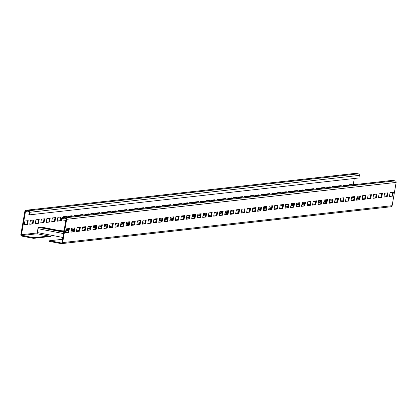 <?xml version="1.0" encoding="UTF-8"?>
<svg xmlns="http://www.w3.org/2000/svg" width="417" height="417" viewBox="0 0 417 417"><rect width="100%" height="100%" fill="white"/><g stroke="black" fill="none" stroke-linecap="round" stroke-linejoin="round"><path stroke-width="0.63" d="M62.748 217.288L392.241 180.389A1.314 1.272 83.6 0 1 392.611 180.405L395.118 180.884A1.314 1.272 83.6 0 1 396.15 182.417L392.131 205.685A1.314 1.272 83.6 0 1 391.021 206.754L61.534 243.648A1.314 1.272 83.6 0 1 61.163 243.632L49.461 241.396L49.571 240.75L61.273 242.986A0.657 0.636 -96.4 0 0 62.013 242.465L66.032 219.191A0.657 0.636 -96.4 0 0 65.516 218.425L63.009 217.945A0.657 0.636 -96.4 0 0 62.269 218.472L61.825 221.057L61.195 220.937L61.643 218.352A1.314 1.272 83.6 0 1 63.118 217.299L65.625 217.778A1.314 1.272 83.6 0 1 66.657 219.311L62.639 242.585A1.314 1.272 83.6 0 1 61.534 243.648M66.079 228.886L65.412 232.764L68.706 232.394L69.378 228.516L66.079 228.886M71.573 228.271L70.9 232.149L74.2 231.779L74.867 227.901L71.573 228.271M77.067 227.656L76.394 231.534L79.689 231.164L80.361 227.286L77.067 227.656M82.556 227.041L81.888 230.919L85.183 230.549L85.85 226.671L82.556 227.041M88.05 226.426L87.377 230.304L90.671 229.934L91.344 226.056L88.05 226.426M93.538 225.811L92.871 229.689L96.165 229.319L96.833 225.441L93.538 225.811M99.032 225.196L98.36 229.074L101.654 228.704L102.327 224.826L99.032 225.196M104.521 224.581L103.854 228.459L107.148 228.089L107.815 224.21L104.521 224.581M110.015 223.965L109.343 227.844L112.637 227.473L113.309 223.595L110.015 223.965M115.504 223.35L114.837 227.229L118.131 226.858L118.798 222.98L115.504 223.35M120.998 222.735L120.325 226.613L123.62 226.243L124.292 222.365L120.998 222.735M126.487 222.12L125.819 225.998L129.114 225.628L129.781 221.75L126.487 222.12M131.98 221.505L131.308 225.383L134.602 225.013L135.275 221.135L131.98 221.505M137.469 220.89L136.802 224.768L140.096 224.398L140.769 220.52L137.469 220.89M142.963 220.275L142.291 224.153L145.59 223.783L146.258 219.905L142.963 220.275M148.452 219.66L147.785 223.538L151.079 223.168L151.752 219.29L148.452 219.66M153.946 219.045L153.274 222.923L156.573 222.558L157.24 218.675L153.946 219.045M159.44 218.43L158.768 222.308L162.062 221.943L162.734 218.065L159.44 218.43M164.929 217.815L164.262 221.693L167.556 221.328L168.223 217.45L164.929 217.815M170.423 217.2L169.75 221.078L173.045 220.713L173.717 216.835L170.423 217.2M175.911 216.585L175.244 220.463L178.539 220.098L179.206 216.22L175.911 216.585M181.405 215.97L180.733 219.848L184.027 219.483L184.7 215.605L181.405 215.97M186.894 215.354L186.227 219.233L189.521 218.868L190.188 214.99L186.894 215.354M192.388 214.739L191.716 218.617L195.01 218.253L195.682 214.374L192.388 214.739M197.877 214.124L197.21 218.002L200.504 217.638L201.171 213.759L197.877 214.124M203.371 213.509L202.698 217.393L205.993 217.022L206.665 213.144L203.371 213.509M208.86 212.899L208.192 216.777L211.487 216.407L212.154 212.529L208.86 212.899M214.354 212.284L213.681 216.162L216.976 215.792L217.648 211.914L214.354 212.284M219.842 211.669L219.175 215.547L222.47 215.177L223.137 211.299L219.842 211.669M225.336 211.054L224.664 214.932L227.963 214.562L228.631 210.684L225.336 211.054M230.825 210.439L230.158 214.317L233.452 213.947L234.125 210.069L230.825 210.439M236.319 209.824L235.647 213.702L238.946 213.332L239.613 209.454L236.319 209.824M241.813 209.209L241.141 213.087L244.435 212.717L245.107 208.839L241.813 209.209M247.302 208.594L246.635 212.472L249.929 212.102L250.596 208.224L247.302 208.594M252.796 207.979L252.123 211.857L255.418 211.487L256.09 207.609L252.796 207.979M258.285 207.364L257.617 211.242L260.912 210.872L261.579 206.994L258.285 207.364M263.779 206.749L263.106 210.627L266.4 210.257L267.073 206.379L263.779 206.749M269.267 206.134L268.6 210.012L271.894 209.642L272.562 205.763L269.267 206.134M274.761 205.518L274.089 209.397L277.383 209.026L278.056 205.148L274.761 205.518M280.25 204.903L279.583 208.781L282.877 208.411L283.544 204.533L280.25 204.903M285.744 204.288L285.072 208.166L288.366 207.796L289.038 203.918L285.744 204.288M291.233 203.673L290.566 207.551L293.86 207.181L294.527 203.303L291.233 203.673M296.727 203.058L296.054 206.936L299.349 206.566L300.021 202.688L296.727 203.058M302.216 202.443L301.548 206.321L304.843 205.951L305.51 202.073L302.216 202.443M307.71 201.828L307.037 205.706L310.337 205.336L311.004 201.458L307.71 201.828M313.198 201.213L312.531 205.091L315.825 204.721L316.498 200.843L313.198 201.213M318.692 200.598L318.02 204.476L321.319 204.106L321.987 200.228L318.692 200.598M324.181 199.983L323.514 203.861L326.808 203.491L327.481 199.613L324.181 199.983M329.675 199.368L329.008 203.246L332.302 202.876L332.969 198.998L329.675 199.368M335.169 198.753L334.497 202.631L337.791 202.261L338.463 198.383L335.169 198.753M340.658 198.138L339.991 202.016L343.285 201.646L343.952 197.767L340.658 198.138M346.152 197.522L345.479 201.401L348.774 201.03L349.446 197.152L346.152 197.522M351.64 196.907L350.973 200.785L354.268 200.415L354.935 196.537L351.64 196.907M357.134 196.292L356.462 200.17L359.756 199.8L360.429 195.922L357.134 196.292M362.623 195.677L361.956 199.555L365.25 199.185L365.918 195.307L362.623 195.677M368.117 195.062L367.445 198.94L370.739 198.57L371.411 194.692L368.117 195.062M373.606 194.447L372.939 198.325L376.233 197.955L376.9 194.077L373.606 194.447M379.1 193.832L378.428 197.71L381.722 197.345L382.394 193.462L379.1 193.832M384.589 193.217L383.921 197.095L387.216 196.73L387.883 192.852L384.589 193.217M390.083 192.602L389.41 196.48L392.705 196.115L393.377 192.237L390.083 192.602M62.56 239.295L49.571 240.75M50.926 236.413L33.579 238.357L33.694 237.711L21.992 235.469A0.657 0.636 83.6 0 1 21.476 234.703L25.494 211.435A0.657 0.636 83.6 0 1 26.235 210.908L28.742 211.388A0.657 0.636 83.6 0 1 29.258 212.154L28.809 214.739L29.435 214.859L29.883 212.274A1.314 1.272 -96.4 0 0 28.851 210.741L26.344 210.262A1.314 1.272 -96.4 0 0 24.869 211.315L20.85 234.583A1.314 1.272 -96.4 0 0 21.882 236.116L33.579 238.357M63.806 232.071L38.473 227.348A1.314 0.318 100.8 0 0 37.921 228.678L37.254 232.556A1.314 0.318 100.8 0 0 37.332 233.812A1.314 0.318 100.8 0 0 37.358 233.812L48.852 236.012L33.694 237.711M334.815 200.78L337.317 201.26L334.815 200.785M301.866 204.471L304.368 204.95L301.866 204.476M268.918 208.161L271.42 208.641L268.918 208.166M235.97 211.852L238.472 212.331L235.97 211.852M205.518 216.022L203.016 215.542L205.518 216.016M170.068 219.227L172.57 219.707L170.068 219.233M137.12 222.918L139.622 223.397L137.12 222.923M104.172 226.608L106.674 227.088L104.172 226.613M71.224 230.299L73.726 230.778L71.224 230.304M351.594 197.189L354.096 197.668M356.806 198.19L359.308 198.664M362.019 199.185L362.592 199.295M352.495 196.814L354.184 197.137M356.9 197.653L359.397 198.132M362.112 198.654L364.406 199.091M65.443 232.571L68.08 232.274L68.716 228.589M70.937 231.956L73.569 231.659L74.205 227.974M76.426 231.341L79.063 231.044L79.699 227.359M81.92 230.726L84.552 230.429L85.188 226.744M87.414 230.111L90.046 229.814L90.682 226.129M92.902 229.496L95.535 229.199L96.176 225.514M98.396 228.881L101.029 228.584L101.665 224.899M103.885 228.266L106.523 227.969L107.159 224.283M109.379 227.651L112.011 227.354L112.647 223.668M114.868 227.036L117.505 226.739L118.141 223.059M120.362 226.421L122.994 226.123L123.63 222.443M125.851 225.805L128.488 225.508L129.124 221.828M131.345 225.19L133.977 224.893L134.613 221.213M136.833 224.575L139.471 224.278L140.107 220.598M142.327 223.96L144.96 223.663L145.596 219.983M147.816 223.345L150.454 223.048L151.09 219.368M153.31 222.73L155.942 222.433L156.578 218.753M158.799 222.115L161.436 221.823L162.072 218.138M164.293 221.5L166.925 221.208L167.561 217.523M169.782 220.885L172.419 220.593L173.055 216.908M175.276 220.27L177.908 219.978L178.549 216.293M180.769 219.655L183.402 219.363L184.038 215.678M186.258 219.04L188.896 218.748L189.532 215.063M191.752 218.425L194.385 218.133L195.02 214.447M197.241 217.81L199.879 217.518L200.514 213.832M202.735 217.194L205.367 216.903L206.003 213.217M208.224 216.579L210.861 216.287L211.497 212.602M213.718 215.964L216.35 215.672L216.986 211.987M219.206 215.349L221.844 215.057L222.48 211.372M224.7 214.734L227.333 214.442L227.969 210.757M230.189 214.119L232.827 213.827L233.463 210.142M235.683 213.504L238.315 213.212L238.951 209.527M241.172 212.889L243.809 212.597L244.445 208.912M246.666 212.279L249.298 211.982L249.934 208.297M252.155 211.664L254.792 211.367L255.428 207.682M257.649 211.049L260.281 210.752L260.922 207.067M263.143 210.434L265.775 210.137L266.411 206.451M268.631 209.819L271.269 209.522L271.905 205.836M274.125 209.204L276.758 208.907L277.394 205.221M279.614 208.589L282.252 208.292L282.888 204.606M285.108 207.974L287.74 207.676L288.376 203.991M290.597 207.358L293.234 207.061L293.87 203.376M296.091 206.743L298.723 206.446L299.359 202.761M301.58 206.128L304.217 205.831L304.853 202.146M307.074 205.513L309.706 205.216L310.342 201.531M312.562 204.898L315.2 204.601L315.836 200.916M318.056 204.283L320.689 203.986L321.325 200.301M323.545 203.668L326.183 203.371L326.819 199.686M329.039 203.053L331.671 202.756L332.307 199.071M334.528 202.438L337.165 202.141L337.801 198.456M340.022 201.823L342.654 201.526L343.295 197.846M345.516 201.208L348.148 200.911L348.784 197.231M351.005 200.593L353.642 200.296L354.278 196.615M356.499 199.978L359.131 199.68L359.767 196M361.987 199.362L364.625 199.065L365.261 195.385M367.481 198.747L370.114 198.45L370.749 194.77M372.97 198.132L375.608 197.835L376.243 194.155M378.464 197.517L381.096 197.22L381.732 193.54M383.953 196.902L386.59 196.61L387.226 192.925M389.447 196.287L392.079 195.995L392.715 192.31M65.787 220.614L61.825 221.057M68.08 232.274L68.706 232.394M73.569 231.659L74.2 231.779M79.063 231.044L79.689 231.164M84.552 230.429L85.183 230.549M90.046 229.814L90.671 229.934M95.535 229.199L96.165 229.319M101.029 228.584L101.654 228.704M106.523 227.969L107.148 228.089M112.011 227.354L112.637 227.473M117.505 226.739L118.131 226.858M122.994 226.123L123.62 226.243M128.488 225.508L129.114 225.628M133.977 224.893L134.602 225.013M139.471 224.278L140.096 224.398M144.96 223.663L145.59 223.783M150.454 223.048L151.079 223.168M155.942 222.433L156.573 222.558M161.436 221.823L162.062 221.943M166.925 221.208L167.556 221.328M172.419 220.593L173.045 220.713M177.908 219.978L178.539 220.098M183.402 219.363L184.027 219.483M188.896 218.748L189.521 218.868M194.385 218.133L195.01 218.253M199.879 217.518L200.504 217.638M205.367 216.903L205.993 217.022M210.861 216.287L211.487 216.407M216.35 215.672L216.976 215.792M221.844 215.057L222.47 215.177M227.333 214.442L227.963 214.562M232.827 213.827L233.452 213.947M238.315 213.212L238.946 213.332M243.809 212.597L244.435 212.717M249.298 211.982L249.929 212.102M254.792 211.367L255.418 211.487M260.281 210.752L260.912 210.872M265.775 210.137L266.4 210.257M271.269 209.522L271.894 209.642M276.758 208.907L277.383 209.026M282.252 208.292L282.877 208.411M287.74 207.676L288.366 207.796M293.234 207.061L293.86 207.181M298.723 206.446L299.349 206.566M304.217 205.831L304.843 205.951M309.706 205.216L310.337 205.336M315.2 204.601L315.825 204.721M320.689 203.986L321.319 204.106M326.183 203.371L326.808 203.491M331.671 202.756L332.302 202.876M337.165 202.141L337.791 202.261M342.654 201.526L343.285 201.646M348.148 200.911L348.774 201.03M353.642 200.296L354.268 200.415M359.131 199.68L359.756 199.8M364.625 199.065L365.25 199.185M370.114 198.45L370.739 198.57M375.608 197.835L376.233 197.955M381.096 197.22L381.722 197.345M386.59 196.61L387.216 196.73M392.079 195.995L392.705 196.115M41.158 227.062A1.314 0.318 100.8 0 0 41.132 227.056A1.314 0.318 100.8 0 0 41.111 227.056L40.699 227.098L40.605 227.63M65.474 232.394L66.048 232.504M40.699 227.098L63.9 231.539M65.568 231.862L67.862 232.3M87.997 226.707L90.499 227.187M93.21 227.703L95.712 228.182M98.422 228.704L98.996 228.813M88.899 226.332L90.593 226.655M93.304 227.171L95.806 227.651M98.516 228.172L100.81 228.61M120.946 223.017L123.448 223.496M126.163 224.018L128.66 224.492M131.376 225.013L131.949 225.123M121.853 222.642L123.541 222.965M126.252 223.481L128.754 223.96M131.464 224.482L133.758 224.919M153.899 219.326L156.396 219.806M159.112 220.327L161.614 220.807M164.324 221.323L164.897 221.432M154.801 218.951L156.49 219.274M159.2 219.795L161.702 220.27M164.413 220.791L166.711 221.229M186.847 215.636L189.349 216.115M192.06 216.637L194.562 217.116M197.272 217.632L197.846 217.742M187.749 215.261L189.438 215.584M192.154 216.105L194.65 216.585M197.366 217.101L199.66 217.538M219.795 211.951L222.297 212.425M225.008 212.946L227.51 213.426M230.22 213.942L230.794 214.051M220.697 211.57L222.386 211.893M225.102 212.415L227.604 212.894M230.314 213.41L232.608 213.853M252.744 208.26L255.246 208.74M257.956 209.256L260.458 209.735M263.169 210.257L263.742 210.366M253.645 207.88L255.34 208.203M258.05 208.724L260.552 209.204M263.263 209.72L265.556 210.163M285.692 204.57L288.194 205.049M290.91 205.565L293.406 206.045M296.122 206.566L296.696 206.676M286.599 204.194L288.288 204.518M290.998 205.034L293.5 205.513M296.211 206.034L298.504 206.472M318.645 200.879L321.142 201.359M323.858 201.875L326.36 202.354M329.07 202.876L329.644 202.985M319.547 200.504L321.236 200.827M323.946 201.343L326.448 201.823M329.159 202.344L331.458 202.782M29.435 214.859L358.928 177.965L359.376 175.38A1.314 1.272 -96.4 0 0 358.344 173.847L355.837 173.368A1.314 1.272 -96.4 0 0 355.466 173.352L25.979 210.246M353.225 184.757L354.309 178.481M24.285 224.69L26.917 224.398L27.553 220.713M29.774 224.075L32.411 223.783L33.047 220.098M35.268 223.46L37.9 223.168L38.536 219.483M40.757 222.845L43.394 222.553L44.03 218.868M46.251 222.23L48.883 221.938L49.519 218.253M51.739 221.615L54.377 221.323L55.013 217.638M57.233 221L59.866 220.708L60.501 217.022M65.907 216.934L65.995 216.407M71.396 216.319L71.484 215.792M76.89 215.704L76.978 215.177M82.378 215.089L82.472 214.562M87.872 214.474L87.961 213.947M93.361 213.858L93.455 213.332M98.855 213.243L98.944 212.717M104.344 212.628L104.438 212.102M109.838 212.013L109.926 211.487M115.327 211.398L115.42 210.872M120.821 210.783L120.909 210.257M126.309 210.168L126.403 209.642M131.803 209.553L131.892 209.026M137.292 208.938L137.386 208.411M142.786 208.323L142.875 207.796M148.28 207.708L148.369 207.181M153.769 207.093L153.857 206.566M159.263 206.478L159.351 205.951M164.751 205.862L164.845 205.336M170.245 205.247L170.334 204.721M175.734 204.632L175.828 204.111M181.228 204.017L181.317 203.496M186.717 203.402L186.811 202.881M192.211 202.787L192.3 202.266M197.7 202.172L197.794 201.651M203.194 201.557L203.282 201.036M208.682 200.942L208.776 200.421M214.176 200.327L214.265 199.806M219.665 199.717L219.759 199.19M225.159 199.102L225.248 198.575M230.648 198.487L230.742 197.96M236.142 197.872L236.23 197.345M241.636 197.257L241.724 196.73M247.125 196.642L247.218 196.115M252.619 196.026L252.707 195.5M258.107 195.411L258.201 194.885M263.601 194.796L263.69 194.27M269.09 194.181L269.184 193.655M274.584 193.566L274.673 193.04M280.073 192.951L280.167 192.425M285.567 192.336L285.655 191.81M291.056 191.721L291.149 191.195M296.55 191.106L296.638 190.579M302.038 190.491L302.132 189.964M307.532 189.876L307.621 189.349M313.021 189.261L313.115 188.734M318.515 188.646L318.604 188.119M324.009 188.031L324.098 187.504M329.498 187.415L329.586 186.889M334.992 186.8L335.08 186.274M340.481 186.185L340.574 185.659M345.974 185.57L346.063 185.044M351.463 184.955L351.557 184.429M24.921 221.005L24.249 224.883L27.543 224.518L28.215 220.64L24.921 221.005M30.41 220.39L29.743 224.273L33.037 223.903L33.704 220.025L30.41 220.39M35.904 219.78L35.231 223.658L38.526 223.288L39.198 219.41L35.904 219.78M41.392 219.165L40.725 223.043L44.02 222.673L44.687 218.795L41.392 219.165M46.886 218.55L46.214 222.428L49.508 222.058L50.181 218.18L46.886 218.55M52.375 217.935L51.708 221.813L55.002 221.443L55.675 217.565L52.375 217.935M57.869 217.32L57.197 221.198L60.496 220.828L61.163 216.949L57.869 217.32M66.564 216.861L66.657 216.334L63.358 216.704L63.269 217.226M72.058 216.246L72.146 215.719L68.852 216.089L68.763 216.611M77.546 215.631L77.64 215.104L74.346 215.474L74.252 215.996M83.04 215.016L83.129 214.489L79.835 214.859L79.746 215.38M88.529 214.401L88.623 213.874L85.329 214.244L85.235 214.771M94.023 213.785L94.112 213.259L90.817 213.629L90.729 214.156M99.512 213.17L99.606 212.644L96.311 213.014L96.218 213.54M105.006 212.555L105.094 212.029L101.8 212.399L101.712 212.925M110.495 211.94L110.588 211.414L107.294 211.784L107.2 212.31M115.989 211.325L116.077 210.799L112.783 211.169L112.694 211.695M121.483 210.71L121.571 210.184L118.277 210.554L118.183 211.08M126.971 210.095L127.06 209.569L123.766 209.939L123.677 210.465M132.465 209.48L132.554 208.953L129.26 209.324L129.166 209.85M137.954 208.865L138.048 208.338L134.748 208.708L134.66 209.235M143.448 208.25L143.537 207.723L140.242 208.093L140.154 208.62M148.937 207.635L149.031 207.108L145.731 207.478L145.642 208.005M154.431 207.02L154.519 206.493L151.225 206.863L151.136 207.39M159.919 206.405L160.013 205.878L156.719 206.248L156.625 206.775M165.413 205.79L165.502 205.263L162.208 205.633L162.119 206.16M170.902 205.174L170.996 204.648L167.702 205.018L167.608 205.545M176.396 204.559L176.485 204.033L173.191 204.403L173.102 204.929M181.885 203.944L181.979 203.418L178.685 203.788L178.591 204.314M187.379 203.329L187.468 202.803L184.173 203.173L184.085 203.699M192.868 202.714L192.962 202.188L189.667 202.558L189.573 203.084M198.362 202.099L198.45 201.573L195.156 201.943L195.067 202.469M203.856 201.484L203.944 200.958L200.65 201.328L200.556 201.854M209.344 200.869L209.433 200.342L206.139 200.713L206.05 201.239M214.838 200.254L214.927 199.733L211.633 200.097L211.539 200.624M220.327 199.639L220.421 199.118L217.121 199.482L217.033 200.009M225.821 199.024L225.91 198.502L222.615 198.867L222.527 199.394M231.31 198.409L231.404 197.887L228.104 198.252L228.016 198.779M236.804 197.794L236.892 197.272L233.598 197.637L233.51 198.164M242.293 197.178L242.386 196.657L239.092 197.022L238.998 197.549M247.787 196.563L247.875 196.042L244.581 196.407L244.492 196.933M253.275 195.948L253.369 195.427L250.075 195.792L249.981 196.318M258.769 195.333L258.858 194.812L255.564 195.177L255.475 195.703M264.258 194.723L264.352 194.197L261.058 194.567L260.964 195.088M269.752 194.108L269.841 193.582L266.546 193.952L266.458 194.473M275.241 193.493L275.335 192.967L272.04 193.337L271.947 193.858M280.735 192.878L280.823 192.352L277.529 192.722L277.441 193.243M286.229 192.263L286.317 191.737L283.023 192.107L282.929 192.628M291.718 191.648L291.806 191.122L288.512 191.492L288.423 192.013M297.212 191.033L297.3 190.506L294.006 190.877L293.912 191.398M302.7 190.418L302.794 189.891L299.495 190.261L299.406 190.783M308.194 189.803L308.283 189.276L304.989 189.646L304.9 190.168M313.683 189.188L313.777 188.661L310.477 189.031L310.389 189.558M319.177 188.573L319.266 188.046L315.971 188.416L315.883 188.943M324.666 187.958L324.76 187.431L321.465 187.801L321.371 188.328M330.16 187.342L330.248 186.816L326.954 187.186L326.865 187.713M335.649 186.727L335.742 186.201L332.448 186.571L332.354 187.097M341.142 186.112L341.231 185.586L337.937 185.956L337.848 186.482M346.631 185.497L346.725 184.971L343.431 185.341L343.337 185.867M352.125 184.882L352.214 184.356L348.92 184.726L348.831 185.252M27.543 224.518L26.917 224.398M33.037 223.903L32.411 223.783M38.526 223.288L37.9 223.168M44.02 222.673L43.394 222.553M49.508 222.058L48.883 221.938M55.002 221.443L54.377 221.323M60.496 220.828L59.866 220.708M392.611 180.405L63.118 217.299M395.118 180.884L65.625 217.778M396.15 182.417L66.657 219.311M392.131 205.685L62.639 242.585M332.021 200.754L329.383 201.046M326.527 201.369L325.401 201.494M299.072 204.445L296.435 204.737M293.578 205.06L292.453 205.185M266.119 208.13L263.487 208.427M260.63 208.745L259.504 208.875M233.171 211.82L230.538 212.117M227.682 212.435L226.551 212.566M200.223 215.511L197.59 215.808M194.729 216.126L193.603 216.251M167.274 219.201L164.637 219.498M161.78 219.816L160.654 219.941M134.326 222.892L131.689 223.184M128.832 223.507L127.706 223.632M101.373 226.582L98.74 226.874M95.884 227.197L94.758 227.322M68.424 230.273L65.792 230.565M64.03 230.763L61.805 231.013M37.264 233.76L21.992 235.469M61.638 242.949L61.273 242.986M335.023 199.587L337.525 200.066M340.236 200.582L342.738 201.062M346.12 197.7L348.617 198.179M351.333 198.7L353.835 199.18M356.545 199.696L357.447 199.873M351.573 197.309L354.075 197.788M356.785 198.31L359.287 198.789M359.418 198.007L356.921 197.533L359.418 198.012M362.133 198.534L364.63 199.013L362.133 198.528M64.473 218.227L62.269 218.472M48.852 236.012L37.332 233.812M37.254 232.556L62.873 237.461M37.921 228.678L63.546 233.583M38.473 227.348L63.785 232.196M41.111 227.056L63.921 231.419L41.132 227.056M65.589 231.737L68.091 232.217L65.589 231.737M71.427 229.105L73.929 229.579M76.645 230.101L79.141 230.58M82.524 227.218L85.026 227.698M87.737 228.219L90.239 228.698M92.949 229.214L93.856 229.386M87.977 226.827L90.479 227.307M93.189 227.828L95.691 228.302M93.325 227.051L95.827 227.531L93.325 227.046M98.537 228.052L101.039 228.526L98.537 228.047M104.38 225.415L106.877 225.889M109.593 226.41L112.095 226.89M115.473 223.528L117.975 224.007M120.685 224.528L123.187 225.008M125.898 225.524L126.804 225.701M120.925 223.137L123.427 223.616M126.142 224.137L128.639 224.617M128.775 223.835L126.273 223.361L128.775 223.84M131.485 224.362L133.987 224.836L131.485 224.356M137.329 221.724L139.831 222.204M142.541 222.72L145.043 223.199M148.426 219.842L150.923 220.317M153.638 220.838L156.135 221.318M158.851 221.834L159.753 222.011M153.878 219.446L156.375 219.926M159.091 220.447L161.593 220.927M159.221 219.67L161.723 220.15L159.226 219.67M164.434 220.671L166.936 221.151L164.439 220.666M170.277 218.034L172.779 218.513M175.489 219.029L177.991 219.509M181.374 216.152L183.876 216.632M186.587 217.148L189.089 217.627M191.799 218.148L192.701 218.32M186.826 215.761L189.328 216.235M192.039 216.757L194.541 217.236M194.676 216.459L192.174 215.98L194.671 216.459M199.889 217.455L197.387 216.976L199.884 217.46M203.225 214.343L205.727 214.823M208.437 215.344L210.939 215.818M214.322 212.462L216.824 212.941M219.535 213.457L222.037 213.937M224.747 214.458L225.654 214.63M219.775 212.071L222.277 212.55M224.987 213.066L227.489 213.546M222.412 211.768L221.125 211.523L222.407 211.773M225.123 212.295L227.625 212.774L225.123 212.289M230.335 213.29L232.837 213.77L230.335 213.285M236.173 210.653L238.675 211.132M241.386 211.654L243.888 212.128M247.271 208.771L249.773 209.251M252.483 209.767L254.985 210.246M257.696 210.767L258.603 210.939M252.723 208.38L255.225 208.86M257.935 209.376L260.437 209.855M254.057 207.838L255.36 208.083L254.073 207.833M258.071 208.604L260.573 209.084L258.071 208.599M265.785 210.074L263.283 209.6L265.785 210.079M269.127 206.962L271.623 207.442M274.339 207.963L276.836 208.443M280.219 205.081L282.721 205.56M285.431 206.081L287.933 206.556M290.644 207.077L291.551 207.249M285.671 204.69L288.173 205.169M290.889 205.685L293.386 206.165M287.011 204.148L288.309 204.393L287.021 204.142M291.019 204.914L293.521 205.393L291.019 204.909M296.232 205.909L298.734 206.389L296.232 205.909M302.075 203.277L304.577 203.751M307.287 204.273L309.789 204.752M313.167 201.39L315.669 201.87M318.385 202.391L320.882 202.87M323.597 203.387L324.499 203.559M318.624 200.999L321.121 201.479M323.837 202L326.339 202.474M323.967 201.223L326.469 201.703L323.967 201.218M329.18 202.224L331.682 202.698L329.185 202.219M359.376 175.38L29.883 212.274M358.344 173.847L28.851 210.741M355.837 173.368L26.344 210.262M332.167 199.915L329.529 200.207M326.673 200.53L324.04 200.822M299.213 203.6L296.581 203.897M293.724 204.215L291.087 204.512M266.265 207.291L263.633 207.588M260.776 207.906L258.139 208.203M233.317 210.981L230.684 211.278M227.828 211.596L225.19 211.893M200.368 214.672L197.731 214.969M194.875 215.287L192.242 215.584M167.42 218.362L164.783 218.654M161.926 218.977L159.294 219.269M134.467 222.053L131.835 222.344M128.978 222.668L126.341 222.959M101.519 225.743L98.886 226.035M96.03 226.353L93.392 226.65M68.57 229.428L65.938 229.725M64.176 229.923L59.089 230.492M37.202 232.941L21.476 234.703M27.699 211.19L25.494 211.435"/></g></svg>
